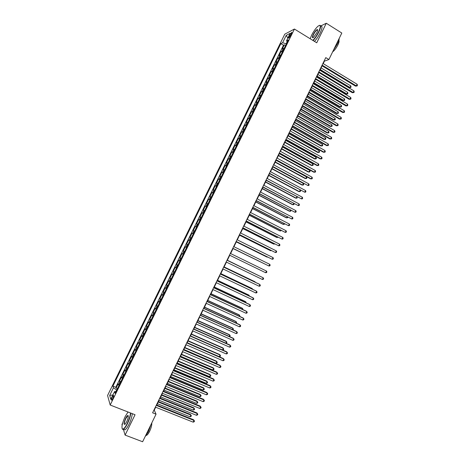 <?xml version="1.0" encoding="UTF-8"?>
<svg xmlns="http://www.w3.org/2000/svg" width="465" height="465" viewBox="0 0 465 465"><rect width="100%" height="100%" fill="white"/><g stroke="black" fill="none" stroke-linecap="round" stroke-linejoin="round"><path stroke-width="0.7" d="M112.797 398.645C113.727 396.505 113.919 395.442 113.373 395.453L112.315 396.994C111.385 399.127 111.193 400.191 111.745 400.185L112.797 398.645M122.667 423.011L121.935 424.504L122.144 425.202M284.749 34.189L107.572 395.5L110.188 405.021L294.421 29.033L284.749 34.189M315.968 28.342L314.997 29.603M284.179 48.343L282.36 48.808L284.318 44.814L285.545 45.553M282.865 51.028L281.052 51.476L282.278 52.214M281.052 51.476L279.093 55.48L280.889 55.05M277.599 61.764L275.821 62.153L277.785 58.148L279.012 58.881M274.309 68.477L272.548 68.826L274.513 64.821L275.745 65.553M271.014 75.202L269.27 75.51L271.24 71.5L272.473 72.226M267.718 81.927L265.997 82.2L267.962 78.184L269.2 78.91M264.422 88.658L262.713 88.891L264.684 84.874L265.922 85.595M261.121 95.395L259.435 95.587L261.406 91.57L262.644 92.285M257.819 102.131L256.151 102.288L258.122 98.266L259.365 98.975M254.512 108.88L252.861 108.99L254.832 104.968L256.081 105.677M251.205 115.628L249.571 115.704L251.548 111.676L252.797 112.379M247.892 122.382L246.281 122.417L248.258 118.389L249.507 119.087M244.578 129.142L242.986 129.136L244.962 125.108L246.218 125.8M241.265 135.908L239.69 135.861L241.672 131.828L242.928 132.519M237.946 142.679L236.394 142.592L238.371 138.553L239.632 139.244M234.627 149.451L233.093 149.329L235.075 145.289L236.336 145.969M231.308 156.234L229.791 156.066L231.773 152.026L233.035 152.706M227.984 163.017L226.484 162.814L228.466 158.763L229.733 159.443M224.653 169.806L223.177 169.562L225.159 165.511L226.432 166.185M221.328 176.601L219.864 176.316L221.852 172.259L223.124 172.928M217.998 183.396L216.556 183.071L218.544 179.019L219.817 179.682M214.661 190.202L213.237 189.836L215.225 185.779L216.504 186.436M211.325 197.009L209.924 196.602L211.912 192.545L213.191 193.202M207.989 203.821L206.6 203.379L208.593 199.311L209.878 199.967M204.647 210.639L203.281 210.157L205.274 206.088L206.559 206.739M201.304 217.463L199.956 216.94L201.95 212.865L203.24 213.511M197.956 224.293L196.631 223.723L198.625 219.654L199.915 220.294M194.608 231.122L193.301 230.518L195.3 226.443L196.59 227.077M191.255 237.964L189.97 237.313L191.969 233.238L193.26 233.866L192.545 233.511L193.882 230.78M189.97 237.313L191.266 237.946M189.918 240.696L188.633 240.033L186.634 244.119L187.936 244.741M186.564 247.543L185.303 246.839L183.297 250.926L184.599 251.548M183.204 254.39L181.96 253.646L179.961 257.738L181.263 258.354M179.845 261.249L178.624 260.464L176.619 264.55L177.926 265.166M176.485 268.107L175.282 267.282L173.276 271.374L174.584 271.984M173.119 274.972L171.94 274.106L169.928 278.198L171.242 278.808M169.754 281.837L168.592 280.93L166.58 285.033L167.894 285.632M166.389 288.713L165.244 287.765L163.232 291.869L164.546 292.468M163.017 295.595L161.89 294.601L159.879 298.71L161.198 299.303M159.64 302.477L158.536 301.448L156.525 305.551L157.844 306.144M156.263 309.365L155.182 308.295L153.165 312.404L154.49 312.992M152.886 316.258L151.822 315.148L149.806 319.257L151.131 319.844M149.509 323.158L148.463 322.001L146.44 326.122L147.771 326.697M146.12 330.063L145.097 328.865L143.075 332.987L144.412 333.562M142.738 336.968L141.732 335.736L139.709 339.857L141.046 340.426M139.349 343.885L138.361 342.606L136.338 346.733L137.675 347.297M135.96 350.802L134.99 349.482L132.967 353.615L134.309 354.173M132.566 357.73L131.618 356.364L129.596 360.497L130.938 361.055M129.171 364.659L128.241 363.252L126.218 367.391L127.561 367.943M125.771 371.593L124.864 370.146L122.836 374.284L124.184 374.831M122.371 378.527L121.481 377.045L119.453 381.184L120.807 381.73M323.21 63.629L324.419 61.153L328.9 59.532L325.785 57.625L152.601 412.81L156.054 414.175L154.258 410.153L155.682 407.224M289.747 34.997L289.009 36.497C288.428 37.764 288.358 38.328 288.806 38.188L291.398 34.143C291.979 32.876 292.049 32.312 291.602 32.451L289.747 34.997L290.695 35.578M115.965 391.606L114.588 391.536L115.134 393.297L288.329 39.874L286.492 40.798L287.318 41.931M114.588 391.536L110.78 399.307L109.682 395.442L113.431 387.804L112.908 386.124L280.848 43.634L282.598 42.751L286.207 35.392L290.16 33.311L286.492 40.798M284.318 44.814L283.476 45.227L115.814 387.287L116.07 388.089L117.424 388.63M118.97 385.473L118.098 383.945L116.07 388.089M120.33 382.695L119.453 381.184M123.731 375.755L122.836 374.284M127.131 368.815L126.218 367.391M130.531 361.886L129.596 360.497M133.926 354.958L132.967 353.615M137.315 348.035L136.338 346.733M140.703 341.118L139.709 339.857M144.092 334.207L143.075 332.987M147.475 327.302L146.44 326.122M150.858 320.397L149.806 319.257M154.241 313.503L153.165 312.404M157.618 306.609L156.525 305.551M160.989 299.722L159.879 298.71M164.366 292.84L163.232 291.869M167.731 285.963L166.58 285.033M171.103 279.093L169.928 278.198M174.468 272.223L173.276 271.374M177.828 265.364L176.619 264.55M181.187 258.505L179.961 257.738M184.547 251.652L183.297 250.926M187.901 244.805L186.634 244.119M191.969 233.238L192.545 233.511M195.3 226.443L196.614 227.025M198.625 219.654L199.962 220.195M201.95 212.865L203.31 213.371M205.274 206.088L206.652 206.547M208.593 199.311L209.988 199.735M211.912 192.545L213.325 192.923M215.225 185.779L216.661 186.116M218.544 179.019L219.992 179.316M221.852 172.259L223.322 172.521M225.159 165.511L226.653 165.732M228.466 158.763L229.977 158.943M231.773 152.026L233.302 152.165M235.075 145.289L236.621 145.388M238.371 138.553L239.94 138.617M241.672 131.828L243.253 131.851M244.962 125.108L246.566 125.085M248.258 118.389L249.879 118.331M251.548 111.676L253.187 111.577M254.832 104.968L256.494 104.834M258.122 98.266L259.801 98.092M261.406 91.57L263.103 91.349M264.684 84.874L266.399 84.618M267.962 78.184L269.7 77.888M271.24 71.5L272.99 71.168M274.513 64.821L276.286 64.449M277.785 58.148L279.575 57.736M287.155 41.705L286.138 43.78L282.598 42.751M294.421 29.033L316.729 42.792L326.273 23.25L320.635 26.034M326.273 23.25L341.81 33.038L328.9 59.532M123.376 429.329L125.102 435.101L142.616 441.75L156.054 414.175M125.102 435.101L135.048 414.739L110.188 405.021M156.752 405.038L159.077 400.26M160.129 398.098L162.465 393.309M163.511 391.17L165.854 386.357M166.889 384.241L169.243 379.417M170.266 377.318L172.625 372.477M173.637 370.402L176.008 365.542M177.008 363.485L179.385 358.614M180.379 356.579L182.762 351.685M183.745 349.674L186.134 344.768M187.104 342.781L189.505 337.852M190.464 335.887L192.876 330.941M193.824 328.999L196.242 324.041M197.183 322.111L199.607 317.142M200.537 315.235L202.967 310.242M203.885 308.365L206.326 303.354M207.233 301.494L209.686 296.472M210.581 294.63L213.04 289.59M213.923 287.771L216.388 282.714M217.265 280.918L219.742 275.844M220.608 274.071L223.09 268.979M223.944 267.23L226.432 262.12M227.275 260.388L229.774 255.268M230.611 253.553L233.105 248.432M233.947 246.706L236.435 241.608M237.284 239.859L239.76 234.784M240.62 233.023L243.085 227.972M243.951 226.188L246.404 221.16M247.281 219.358L249.722 214.353M250.612 212.534L253.036 207.553M253.937 205.716L256.349 200.758M257.255 198.898L259.662 193.969M260.574 192.092L262.969 187.18M263.893 185.285L266.276 180.397M267.212 178.484L269.584 173.619M270.525 171.69L272.885 166.848M273.833 164.901L276.181 160.082M277.14 158.117L279.482 153.322M280.447 151.334L282.772 146.562M283.755 144.557L286.068 139.814M287.056 137.791L289.358 133.066M290.352 131.025L292.648 126.323M293.648 124.26L295.932 119.581M296.943 117.506L299.216 112.85M300.233 110.751L302.494 106.119M303.523 104.009L305.772 99.394M306.813 97.266L309.051 92.68M310.097 90.53L312.323 85.961M313.381 83.793L315.596 79.253M316.659 77.068L318.862 72.552M319.937 70.343L322.129 65.85M116.762 389.984L115.692 391.594M153.956 410.031L154.258 410.153M283.476 45.227L280.848 43.634M115.814 387.287L112.908 386.124M113.431 387.804L116.529 389.891M287.829 38.066L286.207 35.392M109.682 395.442L112.914 394.954M321.856 65.681L355.522 86.118L356.335 85.915L322.123 65.141M357.137 84.264L357.428 85.293L357.108 85.955L356.335 85.915L357.137 84.264L322.943 63.461M357.108 85.955L355.522 86.118M320.065 70.076L349.198 87.67L349.971 87.484L350.755 85.862L321.123 67.919M320.321 69.558L349.971 87.484L350.738 87.513L349.198 87.67M350.755 85.862L351.052 86.868L350.738 87.513M312.84 40.397C314.892 38.246 316.787 35.445 318.531 31.986C321.053 26.226 320.879 24.296 318.014 26.191C315.77 28.237 313.619 31.271 311.567 35.299L310.161 38.746M319.385 25.389C321.228 24.947 321.03 27.168 318.81 32.062C317.072 35.514 315.165 38.345 313.096 40.554M316.758 32.829L313.544 37.38C312.102 38.328 312.009 37.363 313.276 34.486C314.956 31.358 316.34 29.708 317.426 29.527C317.874 29.83 317.647 30.928 316.758 32.829M317.659 30.01L317.124 29.894C316.002 30.58 314.811 32.137 313.544 34.561C312.62 36.555 312.451 37.607 313.038 37.723M339.264 38.27C339.206 39.601 338.625 41.42 337.52 43.722L333.498 50.098M338.892 40.281C339.345 41.007 338.991 42.594 337.846 45.035C336.154 48.302 334.422 50.575 332.638 51.853M320.74 26.238C322.594 25.802 322.408 28.028 320.182 32.916C318.444 36.369 316.543 39.2 314.468 41.397M128.038 411.996L125.102 416.681C122.063 423.574 121.237 427.736 122.644 429.166C123.812 429.102 125.352 427.184 127.265 423.412C129.194 419.308 130.258 415.815 130.462 412.943M130.764 413.06C130.502 416.006 129.415 419.511 127.503 423.58C125.974 426.643 124.62 428.544 123.434 429.294L122.766 429.468L122.121 428.736M126.713 421.697L125.132 424.156C123.562 424.911 123.725 422.97 125.631 418.331C126.585 416.454 127.352 415.495 127.945 415.454C128.648 416.14 128.241 418.221 126.713 421.697M128.276 415.908L127.753 415.838L125.864 418.488C124.324 422.04 123.981 424.016 124.835 424.417M151.049 424.435L148.463 431.66L145.045 436.757M151.77 422.958C151.945 425.027 151.235 427.794 149.643 431.258C148.556 433.438 147.562 434.781 146.655 435.292L146.243 435.409M132.287 413.658C132.037 416.605 130.956 420.11 129.043 424.173C127.515 427.23 126.16 429.137 124.969 429.881L123.667 429.381M318.589 72.383L352.325 92.709L353.127 92.523L318.845 71.86M353.929 90.873L354.225 91.896L353.906 92.552L353.127 92.523L353.929 90.873L319.664 70.18M353.906 92.552L352.325 92.709M315.322 79.091L349.122 99.307L349.918 99.138L315.566 78.585M350.72 97.487L351.017 98.499L350.697 99.161L349.918 99.138L350.72 97.487L316.386 76.905M350.697 99.161L349.122 99.307M312.05 85.798L345.919 105.91L346.704 105.758L312.282 85.316M347.506 104.102L347.814 105.107L347.489 105.77L346.704 105.758L347.506 104.102L313.108 83.63M347.489 105.77L345.919 105.91M308.772 92.518L342.717 112.513L343.49 112.385L309.004 92.053M344.298 110.728L344.6 111.728L344.28 112.385L343.49 112.385L344.298 110.728L309.824 90.367M344.28 112.385L342.717 112.513M316.874 76.626L346.059 94.133L346.826 93.959L347.617 92.337L317.921 74.487M317.118 76.126L346.826 93.959L347.599 93.982L346.059 94.133M347.617 92.337L347.913 93.337L347.599 93.982M313.677 83.183L342.92 100.597L343.682 100.434L344.466 98.818L314.712 81.061M313.91 82.7L343.682 100.434L344.455 100.457L342.92 100.597M344.466 98.818L344.768 99.806L344.455 100.457M310.481 89.745L339.781 107.066L340.531 106.921L341.322 105.299L311.509 87.635M310.707 89.28L340.531 106.921L341.31 106.933L339.781 107.066M341.322 105.299L341.624 106.282L341.31 106.933M307.278 96.307L336.637 113.536L337.381 113.408L338.171 111.786L308.301 94.215M307.493 95.866L337.381 113.408L338.165 113.414L336.637 113.536M338.171 111.786L338.479 112.763L338.165 113.414M305.499 99.237L339.508 119.121L340.275 119.011L305.714 98.789M341.077 117.354L341.391 118.343L341.072 119.005L340.275 119.011L341.077 117.354L306.54 97.104M341.072 119.005L339.508 119.121M304.075 102.875L333.492 120.011L334.23 119.906L335.021 118.279L305.087 100.8M304.284 102.451L334.23 119.906L335.015 119.9L333.492 120.011M335.021 118.279L335.329 119.249L335.015 119.9M302.221 105.962L336.294 125.742L337.055 125.643L302.424 105.532M337.863 123.986L338.177 124.969L337.857 125.631L337.055 125.643L337.863 123.986L303.25 103.846M337.857 125.631L336.294 125.742M300.872 109.449L330.342 126.492L331.074 126.399L331.865 124.777L301.872 107.392M301.07 109.043L331.074 126.399L331.865 126.387L330.342 126.492M331.865 124.777L332.179 125.742L331.865 126.387M298.937 112.687L333.085 132.362L333.835 132.281L299.135 112.28M334.643 130.619L334.963 131.595L334.637 132.263L333.835 132.281L334.643 130.619L299.96 110.594M334.637 132.263L333.085 132.362M297.664 116.029L327.197 132.978L327.918 132.903L328.709 131.275L298.658 113.989M297.856 115.64L327.918 132.903L328.709 132.885L327.197 132.978M328.709 131.275L329.028 132.234L328.709 132.885M295.653 119.424L329.865 138.983L330.615 138.925L295.845 119.034M331.417 137.262L331.743 138.233L331.417 138.896L330.615 138.925L331.417 137.262L296.664 117.349M331.417 138.896L329.865 138.983M294.455 122.609L324.041 139.471L324.756 139.413L325.547 137.785L295.438 120.592M294.636 122.243L324.756 139.413L325.558 139.384L324.041 139.471M325.547 137.785L325.872 138.733L325.558 139.384M292.369 126.16L326.651 145.615L327.389 145.568L292.549 125.794M328.197 143.906L328.523 144.871L328.197 145.533L327.389 145.568L328.197 143.906L293.374 124.103M328.197 145.533L326.651 145.615M289.079 132.909L323.431 152.247L324.157 152.218L289.253 132.56M324.965 150.555L325.297 151.514L324.977 152.177L324.157 152.218L324.965 150.555L290.073 130.868M285.789 139.657L320.211 158.885L320.931 158.879L285.952 139.326M321.739 157.211L322.071 158.158L321.751 158.827L320.931 158.879L321.739 157.211L286.777 137.634M282.499 146.411L316.985 165.528L317.7 165.534L282.65 146.097M318.508 163.872L318.845 164.813L318.519 165.476L317.7 165.534L318.508 163.872L283.476 144.406M279.203 153.165L313.759 172.178L314.462 172.201L279.343 152.875M315.27 170.533L315.613 171.469L315.293 172.131L314.462 172.201L315.27 170.533L280.168 151.183M275.902 159.931L310.533 178.833L311.225 178.874L276.036 159.658M312.038 177.206L312.381 178.13L312.062 178.798L311.225 178.874L312.038 177.206L276.861 157.96M272.606 166.697L307.987 185.547L272.728 166.447M308.801 183.878L309.149 184.797L308.824 185.465L307.987 185.547L308.801 183.878L273.554 164.75M269.299 173.468L304.749 192.225L269.415 173.236M305.557 190.557L305.912 191.464L305.586 192.132L304.749 192.225L305.557 190.557L270.241 171.539M265.997 180.246L301.506 198.91L266.102 180.036M302.314 197.241L302.674 198.142L302.349 198.811L301.506 198.91L302.314 197.241L266.927 178.333M262.69 187.029L298.257 205.6L262.783 186.837M299.071 203.926L299.431 204.821L299.105 205.489L298.257 205.6L299.071 203.926L263.614 185.134M259.377 193.818L295.008 212.29L259.464 193.643M295.821 210.622L296.188 211.505L295.862 212.174L295.008 212.29L295.821 210.622L260.295 191.94M256.07 200.613L291.758 218.992L256.145 200.456M292.572 217.318L292.944 218.195L292.619 218.864L291.758 218.992L292.572 217.318L256.976 198.753M291.241 129.2L320.891 145.964L321.594 145.923L322.385 144.295L292.218 127.195M291.416 128.846L321.594 145.923L322.396 145.888L320.891 145.964M322.385 144.295L322.716 145.237L322.396 145.888M288.027 135.792L317.735 152.462L318.432 152.439L319.223 150.805L288.998 133.804M288.19 135.454L318.432 152.439L319.24 152.392L319.554 151.741L319.223 150.805M284.812 142.389L314.578 158.966L315.27 158.954L316.06 157.327L285.772 140.418M284.964 142.069L315.27 158.954L316.078 158.908L316.392 158.257L316.06 157.327M281.592 148.986L311.416 165.476L312.102 165.482L312.893 163.849L282.546 147.033M281.738 148.69L312.102 165.482L312.91 165.424L313.23 164.773L312.893 163.849M278.372 155.595L308.254 171.986L308.929 172.009L309.725 170.376L279.314 153.659M278.506 155.316L308.929 172.009L309.748 171.945L310.062 171.294L309.725 170.376M275.152 162.204L305.087 178.502L305.755 178.543L306.551 176.909L276.082 160.286M275.274 161.942L305.755 178.543L306.58 178.467L306.894 177.816L306.551 176.909M271.926 168.818L301.925 185.024L302.581 185.082L303.378 183.448L272.85 166.918M272.042 168.574L302.581 185.082L303.407 185L303.726 184.349L303.378 183.448M268.694 175.439L298.751 191.551L299.408 191.627L300.169 190.057M268.805 175.212L299.408 191.627L300.233 191.534L300.553 190.882L300.245 190.092M265.469 182.059L295.583 198.084L296.228 198.171L296.926 196.736M265.567 181.856L296.228 198.171L297.059 198.073L297.152 196.852M262.237 188.691L292.409 204.617L293.043 204.722L293.682 203.42M262.324 188.505L293.043 204.722L293.886 204.617L294.06 203.618M258.999 195.323L289.236 211.156L289.864 211.279L290.433 210.104M259.081 195.155L289.864 211.279L290.706 211.168L290.974 210.389M255.762 201.961L286.056 217.701L286.678 217.841L287.184 216.8M255.837 201.816L286.678 217.841L287.521 217.719L287.812 217.126M252.757 207.407L288.509 225.694L252.821 207.274M289.323 224.02L289.695 224.891L289.37 225.56L288.509 225.694L289.323 224.02L253.652 205.571M249.438 214.208L285.254 232.401L249.496 214.092M286.068 230.721L286.446 231.587L286.12 232.262L285.254 232.401L286.068 230.721L250.327 212.389M246.119 221.015L281.993 239.115L246.165 220.922M282.807 237.435L283.191 238.295L282.865 238.964L281.993 239.115L282.807 237.435L246.996 219.213M242.8 227.827L278.738 245.828L242.835 227.751M279.552 244.148L279.936 245.003L279.61 245.671L278.738 245.828L279.552 244.148L243.666 226.042M252.524 208.605L282.877 224.246L283.487 224.403L283.929 223.496M252.588 208.477L283.487 224.403L284.342 224.275L284.563 223.822M249.287 215.249L279.692 230.803L280.302 230.977L280.674 230.198M249.339 215.138L280.302 230.977L281.308 230.524M246.043 221.904L276.512 237.359L277.105 237.551L277.419 236.906M246.084 221.811L277.105 237.551L278.053 237.226M242.794 228.559L273.327 243.922L273.914 244.125L274.158 243.619M242.829 228.489L273.914 244.125L274.792 243.939M239.475 234.645L275.472 252.553L239.498 234.587M276.291 250.873L276.681 251.716L276.355 252.385L275.472 252.553L276.291 250.873L240.335 232.878M239.551 235.22L270.136 250.484L270.717 250.711L270.897 250.339M239.574 235.168L270.717 250.711L271.397 250.583M236.15 241.463L272.211 259.278L236.168 241.428M273.025 257.598L273.42 258.435L273.094 259.104L272.211 259.278L273.025 257.598L236.999 239.719M236.296 241.887L266.945 257.058L267.637 257.058M236.313 241.852L267.95 257.215M269.758 264.329L270.159 265.155L269.834 265.829L268.944 266.009L232.826 248.275L268.944 266.009L269.758 264.329L233.663 246.56M264.509 263.853L233.052 248.543L264.37 263.783M230.32 253.413L266.492 271.06L265.672 272.746L229.489 255.128M266.492 271.06L266.893 271.88L266.567 272.554L265.672 272.746M262.405 279.488L263.3 279.291L263.626 278.616L263.219 277.803L226.99 260.249L263.219 277.803L262.405 279.488L226.141 261.981M258.65 275.565L227.35 260.243M258.813 275.646L227.339 260.261M223.636 267.125L259.947 284.545L259.133 286.231L222.799 268.846M223.653 267.09L259.383 284.225L260.359 285.353L260.034 286.027L259.133 286.231M255.378 282.307L254.96 281.738L224.089 266.922M255.721 282.47L224.072 266.962M220.288 273.99L256.674 291.293L255.855 292.985L219.451 275.71M220.317 273.932L256.116 290.956L257.087 292.096L256.761 292.77L255.855 292.985M252.1 289.05L252.292 288.655L251.757 288.329L220.829 273.612M252.635 289.3L252.292 288.655L220.799 273.67M216.94 280.86L253.396 298.048L252.576 299.739L216.103 282.581M216.975 280.784L252.85 297.693L253.814 298.838L253.489 299.512L252.576 299.739M248.827 295.798L249.083 295.269L248.554 294.926L217.568 280.308M249.467 296.1L249.083 295.269L217.527 280.378M213.586 287.736L250.118 304.808L249.298 306.499L212.749 289.457M213.633 287.637L249.577 304.435L250.536 305.592L250.211 306.266L249.298 306.499M245.543 302.552L245.869 301.884L245.351 301.529L214.301 287.004M246.188 302.855L245.869 301.884L214.255 287.097M210.232 294.612L246.834 311.573L246.014 313.265L209.395 296.333M210.29 294.496L246.305 311.184L247.258 312.346L246.932 313.021L246.014 313.265M242.265 309.312L242.654 308.51L242.143 308.138L211.034 293.706M242.91 309.609L242.654 308.51L210.976 293.816M206.873 301.5L243.55 318.339L242.73 320.03L206.036 303.221M206.942 301.361L243.026 317.932L243.98 319.106L243.654 319.781L242.73 320.03M238.981 316.072L239.434 315.136L238.934 314.747L207.762 300.413M239.626 316.369L239.859 315.892L239.434 315.136L207.698 300.541M203.513 308.388L240.266 325.111L239.44 326.808L202.676 310.114M203.594 308.231L239.748 324.686L240.696 325.872L240.37 326.546L239.44 326.808M235.691 322.844L236.214 321.768L235.72 321.362L204.49 307.121M236.342 323.134L236.644 322.518L236.214 321.768L204.414 307.272M200.153 315.282L236.976 331.888L236.15 333.585L199.311 317.008M200.241 315.101L236.47 331.446L237.412 332.644L237.086 333.318L236.15 333.585M232.407 329.615L232.994 328.406L232.506 327.982L201.217 313.84M232.942 329.854L233.424 329.144L232.994 328.406L201.13 314.009M196.788 322.181L233.686 338.671L232.86 340.368L195.951 323.907M196.887 321.983L233.186 338.212L234.128 339.415L233.796 340.095L232.86 340.368M229.117 336.393L229.768 335.05L229.292 334.608L197.939 320.559M229.489 336.555L230.204 335.782L229.768 335.05L197.846 320.751M193.423 329.086L230.39 345.46L229.565 347.157L192.58 330.813M193.533 328.865L229.902 344.983L230.838 346.198L230.506 346.873L229.565 347.157M225.821 343.176L226.542 341.694L226.071 341.234L194.661 327.284M226.031 343.269L226.978 342.42L226.542 341.694L194.556 327.494M190.057 335.997L227.094 352.255L226.269 353.952L189.214 337.724M190.173 335.753L226.612 351.755L227.542 352.981L227.216 353.662L226.269 353.952M222.526 349.959L223.31 348.343L222.851 347.867L191.377 334.015M222.578 349.988L223.433 349.726L223.752 349.064L223.31 348.343L191.266 334.242M186.686 342.908L223.799 359.05L222.973 360.753L185.843 344.641M186.808 342.647L223.322 358.532L224.246 359.771L223.921 360.451L222.973 360.753M187.151 342.688L219.271 356.667L220.079 354.998L219.625 354.504L188.093 340.752M219.271 356.667L220.207 356.376L220.526 355.713L220.079 354.998L187.97 341.002M183.309 349.831L220.497 365.85L219.672 367.553L182.466 351.557M183.448 349.546L220.032 365.321L220.951 366.565L220.625 367.245L219.672 367.553M183.855 349.448L216.039 363.328L216.847 361.66L216.399 361.148L184.808 347.489M216.039 363.328L216.975 363.031L217.294 362.363L216.847 361.66L184.675 347.756M179.932 356.754L217.19 372.657L216.365 374.36L179.089 358.486M180.083 356.452L216.737 372.105L217.655 373.366L217.324 374.046L216.365 374.36M180.554 356.213L212.801 369.995L213.609 368.327L213.173 367.798L181.519 354.237M212.801 369.995L213.743 369.687L214.063 369.024L213.609 368.327L181.379 354.522M176.555 363.682L213.888 379.469L213.063 381.172L175.712 365.414M176.712 363.363L213.441 378.899L214.353 380.167L214.022 380.847L213.063 381.172M177.252 362.985L209.564 376.662L210.372 374.993L209.942 374.447L178.229 360.985M209.564 376.662L210.506 376.348L210.831 375.685L210.372 374.993L178.078 361.293M173.172 370.617L210.581 386.287L209.75 387.99L172.329 372.349M173.34 370.274L210.139 385.7L211.046 386.979L210.721 387.659L209.75 387.99M173.951 369.756L206.321 383.34L207.128 381.666L206.71 381.102L174.933 367.739M206.321 383.34L207.268 383.015L207.593 382.352L207.128 381.666L174.776 368.065M169.789 377.557L207.268 393.111L206.443 394.814L168.946 379.289M169.969 377.196L206.838 392.501L207.745 393.791L207.413 394.471L206.443 394.814M170.643 376.54L203.077 390.019L203.885 388.351L203.472 387.764L171.637 374.499M203.077 390.019L204.03 389.687L204.356 389.019L203.885 388.351L171.469 374.842M166.406 384.497L203.955 399.935L203.129 401.644L165.557 386.235M166.592 384.119L203.536 399.313L204.431 400.609L204.106 401.289L203.129 401.644M203.536 399.313L204.431 400.609M167.336 383.323L199.834 396.703L200.642 395.029L200.241 394.43L168.342 381.259M200.241 394.43L201.113 395.698L200.642 395.029L168.161 381.625M201.113 395.698L200.787 396.366L199.834 396.703M163.017 391.449L200.642 406.765L199.811 408.473L162.169 393.187M163.215 391.048L200.229 406.125L201.124 407.433L200.793 408.113L199.811 408.473M200.229 406.125L201.124 407.433M164.029 390.112L196.585 403.393L197.393 401.719L196.997 401.103L165.04 388.031M196.997 401.103L197.869 402.376L197.393 401.719L164.854 388.415M197.869 402.376L197.544 403.045L196.585 403.393M159.623 398.4L197.323 413.6L196.497 415.309L158.774 400.144M159.832 397.982L196.922 412.943L197.811 414.263L197.48 414.943L196.497 415.309M196.922 412.943L197.811 414.263M160.716 396.907L193.335 410.084L194.143 408.41L193.76 407.776L161.739 394.802M193.76 407.776L194.626 409.061L194.143 408.41L161.541 395.209M194.626 409.061L194.3 409.729L193.335 410.084M156.234 405.364L194.004 420.441L193.173 422.15L155.386 407.102M156.449 404.916L193.609 419.761L194.498 421.092L194.161 421.778L193.173 422.15M193.609 419.761L194.498 421.092M157.397 403.707L190.08 416.785L190.894 415.111L190.516 414.46L158.437 401.58M190.516 414.46L191.377 415.751L190.894 415.111L158.228 402.004M191.377 415.751L191.051 416.419L190.08 416.785M281.964 51.051L283.278 48.372M118.395 384.811L119.749 382.038M121.789 377.882L123.144 375.11M125.184 370.954L126.538 368.187M128.572 364.037L129.927 361.27M131.961 357.12L133.316 354.359M135.35 350.215L136.704 347.448M138.733 343.31L140.087 340.549M142.116 336.41L143.464 333.649M145.493 329.516L146.841 326.755M148.87 322.623L150.218 319.868M152.241 315.741L153.59 312.986M155.612 308.859L156.961 306.11M158.983 301.988L160.332 299.239M162.349 295.118L163.697 292.369M165.714 288.254L167.063 285.504M169.08 281.389L170.423 278.651M172.439 274.536L173.782 271.798M175.793 267.689L177.136 264.945M179.147 260.842L180.49 258.104M182.501 254L183.844 251.269M185.849 247.165L187.192 244.433M189.197 240.335L190.54 237.603M195.887 226.688L197.224 223.961M199.229 219.875L200.56 217.149M202.566 213.063L203.897 210.337M205.902 206.257L207.233 203.536M209.233 199.456L210.564 196.736M212.563 192.655L213.894 189.941M215.894 185.866L217.225 183.152M219.218 179.077L220.55 176.369M222.543 172.3L223.868 169.585M225.862 165.523L227.193 162.814M229.181 158.751L230.512 156.042M232.5 151.979L233.825 149.277M235.813 145.22L237.138 142.517M239.126 138.46L240.452 135.763M242.434 131.711L243.759 129.008M245.741 124.963L247.066 122.26M249.048 118.22L250.368 115.523M252.35 111.478L253.669 108.787M255.651 104.747L256.971 102.056M258.947 98.016L260.266 95.325M262.243 91.291L263.562 88.606M265.532 84.572L266.852 81.886M268.828 77.858L270.142 75.173M272.112 71.151L273.432 68.465M275.402 64.443L276.716 61.764M278.686 57.741L279.994 55.068M289.864 37.02L289.009 36.497M113.681 395.575L113.373 395.453M291.898 32.631L291.602 32.451M317.124 29.894L317.653 30.219M317.496 29.847L317.426 29.527M124.969 429.881L123.434 429.294M127.753 415.838L128.299 416.053M128.061 415.762L127.945 415.454M122.644 429.166L122.766 429.468"/></g></svg>

